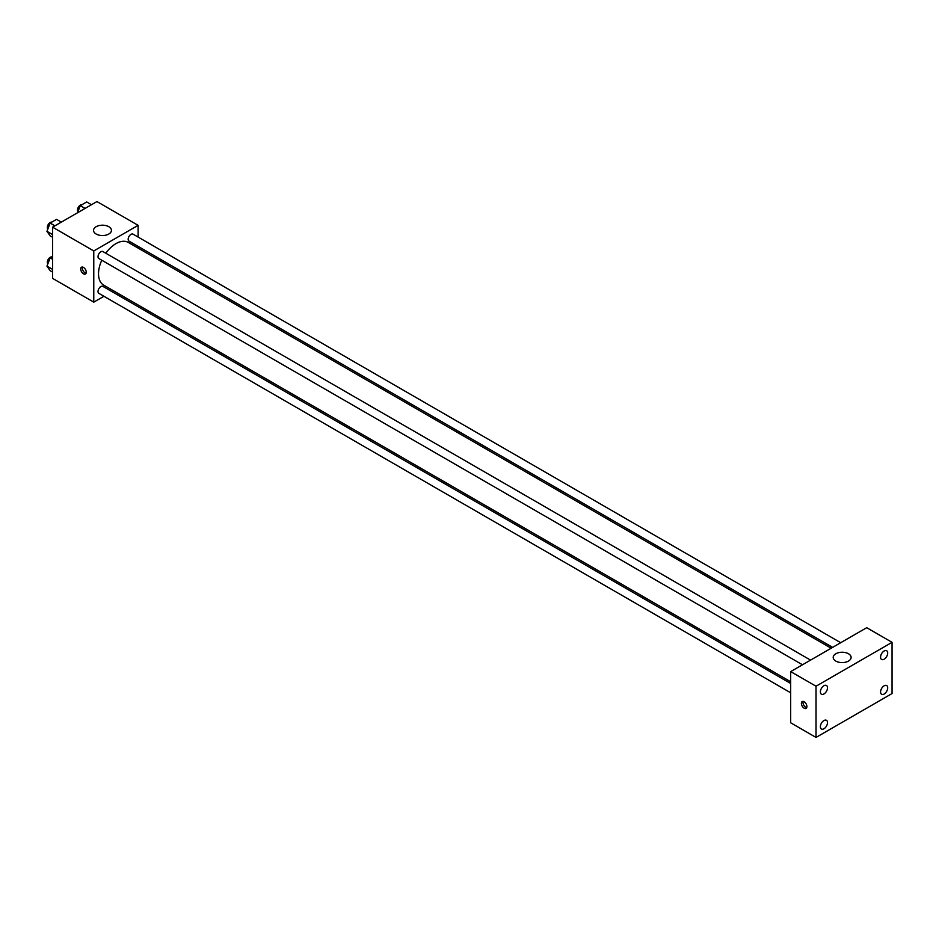 <?xml version="1.0" encoding="UTF-8"?>
<svg xmlns="http://www.w3.org/2000/svg" width="939" height="939" viewBox="0 0 939 939"><rect width="100%" height="100%" fill="white"/><g stroke="black" fill="none" stroke-linecap="round" stroke-linejoin="round"><path stroke-width="1.41" d="M103.936 296.29L93.771 302.158L52.596 278.378L52.596 227.168L96.94 201.568L138.115 225.337L138.115 237.074M113.478 290.773L111.999 291.63M101.776 260.22A24.637 14.226 120 0 0 98.525 273.812A24.637 14.226 120 0 0 103.63 285.092L790.685 681.761M831.156 648.227L128.267 242.415A24.637 14.226 120 0 0 105.814 253.237M138.115 246.382L138.115 248.096M93.771 302.158L93.771 250.948L138.115 225.337M840.71 642.71L133.045 234.14A4.038 2.324 120 0 0 129.934 235.22A4.038 2.324 120 0 0 128.174 239.281A4.038 2.324 120 0 0 129.007 241.123L832.647 647.37M790.685 683.475L102.879 286.372A4.038 2.324 120 0 0 99.78 287.451A4.038 2.324 120 0 0 98.02 291.513A4.038 2.324 120 0 0 98.853 293.355L790.685 692.782M802.493 664.777L98.853 258.53A4.038 2.324 -60 0 1 98.853 253.882A4.038 2.324 -60 0 1 102.879 251.546L810.557 660.117M93.771 250.948L52.596 227.168M96.154 234.034A8.956 5.176 180 0 1 93.524 230.372A8.956 5.176 180 0 1 102.48 225.196A8.956 5.176 180 0 1 111.448 230.372A8.956 5.176 180 0 1 105.907 235.149A8.956 5.176 180 0 1 96.154 234.034M86.247 272.204A3.92 2.265 60 0 1 85.437 274A3.92 2.265 60 0 1 81.517 271.735A3.92 2.265 60 0 1 81.517 267.216A3.92 2.265 60 0 1 84.533 268.261A3.92 2.265 60 0 1 86.247 272.204M86.059 273.249A3.92 2.265 60 0 1 83.113 270.819A3.92 2.265 60 0 1 82.479 267.052M790.685 722.807L790.685 671.596L866.709 627.698L892.05 642.335L892.05 693.545L816.026 737.432L790.685 722.807M816.026 737.432L816.026 686.221L790.685 671.596M806.918 706.574A3.92 2.265 60 0 1 806.108 708.37A3.92 2.265 60 0 1 802.188 706.105A3.92 2.265 60 0 1 802.188 701.574A3.92 2.265 60 0 1 805.204 702.63A3.92 2.265 60 0 1 806.918 706.574M816.026 686.221L892.05 642.335M848.492 661.079A8.956 5.176 180 0 1 838.727 662.195A8.956 5.176 180 0 1 833.198 657.417A8.956 5.176 180 0 1 842.154 652.241A8.956 5.176 180 0 1 851.121 657.417A8.956 5.176 180 0 1 848.492 661.079M884.127 650.985A5.035 2.911 120 0 0 880.571 657.147A5.035 2.911 120 0 0 881.615 659.46A5.035 2.911 120 0 0 886.651 656.549A5.035 2.911 120 0 0 886.651 650.739A5.035 2.911 120 0 0 884.127 650.985M823.937 685.728A5.035 2.911 120 0 0 820.381 691.902A5.035 2.911 120 0 0 821.425 694.203A5.035 2.911 120 0 0 826.461 691.304A5.035 2.911 120 0 0 826.461 685.482A5.035 2.911 120 0 0 823.937 685.728M823.937 720.553A5.035 2.911 120 0 0 820.381 726.727A5.035 2.911 120 0 0 821.425 729.028A5.035 2.911 120 0 0 826.461 726.117A5.035 2.911 120 0 0 826.461 720.307A5.035 2.911 120 0 0 823.937 720.553M884.127 685.81A5.035 2.911 120 0 0 880.571 691.973A5.035 2.911 120 0 0 881.615 694.285A5.035 2.911 120 0 0 886.651 691.374A5.035 2.911 120 0 0 886.651 685.552A5.035 2.911 120 0 0 884.127 685.81M806.73 707.607A3.92 2.265 60 0 1 803.784 705.177A3.92 2.265 60 0 1 803.15 701.41M52.596 237.274L50.154 235.853L46.95 231.311L50.154 223.059L56.551 219.362L61.34 222.12M52.596 234.562L46.95 231.311M54.931 225.818L50.154 223.059M51.762 222.132A4.038 2.324 120 0 0 48.84 223.658A4.038 2.324 120 0 0 47.337 227.426A4.038 2.324 120 0 0 47.842 229.01M77.55 212.766L80.308 205.641L86.705 201.955L91.494 204.714M85.097 208.411L80.308 205.641M81.916 204.714A4.038 2.324 120 0 0 78.993 206.251A4.038 2.324 120 0 0 77.491 210.019A4.038 2.324 120 0 0 77.996 211.604M52.596 272.087L50.154 270.678L46.95 266.124L50.154 257.885L52.596 256.476M52.596 269.387L46.95 266.124M52.596 259.293L50.154 257.885M51.762 256.946A4.038 2.324 120 0 0 48.84 258.483A4.038 2.324 120 0 0 47.337 262.251A4.038 2.324 120 0 0 47.842 263.836"/></g></svg>
